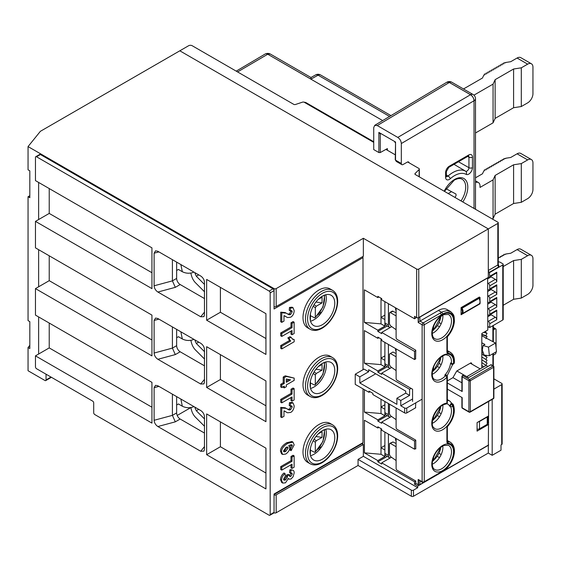 <?xml version="1.0" encoding="UTF-8"?>
<svg xmlns="http://www.w3.org/2000/svg" width="561" height="561" viewBox="0 0 561 561"><rect width="100%" height="100%" fill="white"/><g stroke="black" fill="none" stroke-linecap="round" stroke-linejoin="round"><path stroke-width="0.84" d="M487.53 416.557A0.996 0.575 180 0 1 487.537 416.585A0.996 0.575 180 0 1 487.243 416.991L479.48 421.479A2.496 1.438 180 0 1 478.365 421.851M487.243 416.725L487.243 424.326L479.48 428.814L479.48 421.479M477.074 429.186A2.496 1.438 0 0 0 479.48 428.814M487.243 424.326A0.996 0.575 0 0 0 487.537 423.92L487.537 416.585M433.597 457.061L433.534 460.56L432.608 460.847A14.2 8.198 120 0 0 433.597 460.02M433.597 416.171L433.534 419.803L432.608 420.098A14.2 8.198 120 0 0 433.597 419.263M384.888 432.075L384.888 453.365A4.993 2.882 120 0 0 385.919 455.651L389.446 457.692A4.993 2.882 120 0 0 390.239 457.923M388.415 434.109L388.415 455.406A4.993 2.882 120 0 0 389.446 457.692M396.108 441.198A9.986 5.764 -60 0 1 395.477 438.183M384.888 301.657L384.888 322.947A4.993 2.882 120 0 0 385.919 325.233L389.446 327.273A4.993 2.882 120 0 0 390.239 327.505M388.415 303.69L388.415 324.987A4.993 2.882 120 0 0 389.446 327.273M396.108 310.78A9.986 5.764 -60 0 1 395.477 307.765M318.297 366.592L322.063 364.419L322.063 370.127L315.92 369.278M314.083 371.936L316.236 373.486L315.352 375.021L313.199 373.479M322.063 370.127L316.236 373.486M310.415 382.939L314.504 385.035L315.289 384.685L315.352 375.021M310.254 387.202A16.486 9.516 120 0 0 310.415 387.153L310.415 381.207M318.297 299.343L322.063 297.169L322.063 302.877L315.92 302.035M310.254 319.952A16.486 9.516 120 0 0 310.415 319.903L310.415 313.957M310.415 319.903L310.324 320.345M322.063 302.877L316.236 306.243L314.083 304.693M313.199 306.229L315.352 307.779L315.289 317.435L314.504 317.785L310.415 315.689M315.352 307.779L316.236 306.243M433.597 326.236L433.534 330.141L432.608 330.429A14.2 8.198 120 0 0 433.597 329.602M439.593 317.365L438.625 318.311M439.593 317.75L439.228 317.708M461.079 308.62L462.04 308.08M475.567 299.553L475.819 299.097M433.597 367.104L433.534 370.898L432.608 371.186A14.2 8.198 120 0 0 433.597 370.358M439.593 358.241L438.877 358.921M283.571 451.233L284.672 450.756L286.937 447.054M35.462 355.863L151.94 423.106L151.94 382.35L35.462 315.107L35.462 288.613L151.94 355.863L151.94 315.107L35.462 247.857L35.462 221.371L151.94 288.613L151.94 247.857L35.462 180.614L35.462 157.382A1.501 0.863 60 0 1 35.771 156.694A1.501 0.863 60 0 1 36.521 156.771L269.119 291.061A1.501 0.863 60 0 1 270.178 292.891L270.178 514.605A1.501 0.863 60 0 1 269.869 515.286A1.501 0.863 60 0 1 269.119 515.215L94.76 414.551A1.501 0.863 60 0 1 93.701 412.714L93.701 402.931A1.501 0.863 -120 0 0 92.642 401.101L36.521 368.696A1.501 0.863 60 0 1 35.462 366.866L35.462 355.863L49.228 347.911L49.228 323.052M36.521 156.771L40.406 154.527L272.997 288.817L269.119 291.061M319.153 313.522L321.804 311.993M151.94 407.216L49.228 347.911M151.94 272.716L49.228 213.418L49.228 188.559M35.462 221.371L49.228 213.418M265.942 405.785L220.41 379.495L220.41 354.636M206.644 387.448L206.644 346.691L265.942 380.926L265.942 421.683L206.644 387.448L220.41 379.495M265.942 338.535L220.41 312.253L220.41 287.393M206.644 320.198L206.644 279.441L265.942 313.676L265.942 354.433L206.644 320.198L220.41 312.253M265.942 473.035L220.41 446.745L220.41 421.886M206.644 454.69L206.644 413.934L265.942 448.169L265.942 488.926L206.644 454.69L220.41 446.745M151.94 339.966L49.228 280.668L49.228 255.809M35.462 288.613L49.228 280.668M204.47 298.564L180.172 284.539A4.993 2.882 60 0 1 176.645 278.424L172.409 280.872L172.409 259.68M204.47 312.119L200.712 316.776L203.938 316.649L204.47 314.868L204.47 282.26C204.239 279.659 202.991 277.576 200.712 276.019L157.872 251.286L155.558 250.809L154.114 253.193L154.114 285.794C154.338 288.396 155.593 290.479 157.872 292.036L175.312 287.344L180.172 284.539M176.645 278.424L176.645 262.12M200.712 316.776L157.872 292.036M154.114 285.794L172.409 280.872L175.312 287.344M204.47 379.369L200.712 384.019L203.938 383.899L204.47 382.111L204.47 349.51C204.239 346.908 202.991 344.826 200.712 343.262L157.872 318.529L155.558 318.059L154.114 320.436L154.114 353.044C154.338 355.646 155.593 357.722 157.872 359.285L175.312 354.587L180.172 351.782A4.993 2.882 60 0 1 176.645 345.674L176.645 329.37M176.645 345.674L172.409 348.115L172.409 326.923M204.47 365.814L180.172 351.782M200.712 384.019L157.872 359.285M154.114 353.044L172.409 348.115L175.312 354.587M204.47 446.619L200.712 451.268L203.938 451.142L204.47 449.361L204.47 416.753C204.239 414.151 202.991 412.076 200.712 410.512L157.872 385.779L155.558 385.309L154.114 387.686L154.114 420.287C154.338 422.889 155.593 424.972 157.872 426.535L175.312 421.837L180.172 419.032A4.993 2.882 60 0 1 176.645 412.917L176.645 396.613M176.645 412.917L172.409 415.364L172.409 394.173M200.712 451.268L157.872 426.535M204.47 433.057L180.172 419.032M154.114 420.287L172.409 415.364L175.312 421.837M319.623 314.917L318.536 314.293M319.623 449.41L318.536 448.786M284.069 451.843A29.95 17.293 -60 0 1 283.929 451.128M319.153 448.015L321.804 446.486M325.815 294.742A17.468 10.084 -60 0 1 313.943 319.791A17.468 10.084 -60 0 1 310.542 321.201M322.414 324.679A17.468 10.084 -60 0 1 313.676 325.548A17.468 10.084 -60 0 1 313.676 305.373A17.468 10.084 -60 0 1 331.151 295.289A17.468 10.084 -60 0 1 333.823 309.286A17.468 10.084 -60 0 1 322.414 324.679M325.815 429.235A17.468 10.084 -60 0 1 313.943 454.284A17.468 10.084 -60 0 1 310.542 455.7M322.414 459.178A17.468 10.084 -60 0 1 313.676 460.041A17.468 10.084 -60 0 1 313.676 439.866A17.468 10.084 -60 0 1 331.151 429.782A17.468 10.084 -60 0 1 333.823 443.779A17.468 10.084 -60 0 1 322.414 459.178M325.815 361.985A17.468 10.084 -60 0 1 313.943 387.041A17.468 10.084 -60 0 1 310.542 388.45M322.414 391.929A17.468 10.084 -60 0 1 313.676 392.791A17.468 10.084 -60 0 1 313.676 372.623A17.468 10.084 -60 0 1 331.151 362.532A17.468 10.084 -60 0 1 333.823 376.536A17.468 10.084 -60 0 1 322.414 391.929M286.334 381.066L288.985 379.531M285.346 476.079L285.065 473.603C282.856 475.286 281.692 477.516 281.566 480.3L282.772 483.091L285.486 482.825L288.424 478.442L289.139 479.171L291.012 479.003L293.066 476.815L294.174 472.944C294.16 470.49 293.08 469.641 290.949 470.406L290.577 473.14L291.797 473.028L292.225 473.996L290.871 476.345L289.764 476.485L289.28 474.992L287.351 475.798L287.527 476.948L285.591 479.964L284.013 480.209L283.536 479.143L285.346 476.079M282.772 483.091L281.713 482.481L280.507 479.69C280.633 476.906 281.797 474.669 284.006 472.986L285.065 473.603M290.577 473.14L289.518 472.53L289.89 469.795L292.554 470.139M290.949 470.406L289.89 469.795M289.371 475.931L291.124 472.965M283.621 479.704L284.532 479.346L286.468 476.338L286.292 475.188L288.221 474.382L288.34 475.384M288.221 474.382L289.28 474.992M287.527 476.948L286.468 476.338M281.776 417.58L283.978 416.304L283.978 410.883L287.576 412.798L290.738 412.405C292.863 411.073 294.013 408.906 294.174 405.898L293.087 403.008L290.514 403.282L290.275 406.143L291.776 405.876L292.211 406.97L290.57 409.761L289.118 410.035L286.208 408.38L281.776 408.001L281.776 417.58L280.717 416.97L280.717 407.391L285.149 407.77L286.208 408.38M286.839 412.44L284.504 410.996M290.275 406.143L289.217 405.533L289.455 402.672L292.029 402.391L293.087 403.008M289.455 402.672L290.514 403.282M287.527 409.221L289.511 409.151L291.096 405.834M289.511 409.151L290.57 409.761M289.118 410.035L288.059 409.425M280.717 407.391L281.776 408.001M281.776 346.179L281.776 348.921L294.174 341.761L294.174 339.538L292.639 339.279L291.054 337.287L288.901 338.528L290.696 341.032L281.776 346.179L280.717 345.569L289.637 340.422L287.842 337.918L289.995 336.677L291.054 337.287M281.776 348.921L280.717 348.304L280.717 345.569M292.134 338.893L294.174 339.538M287.842 337.918L288.901 338.528M289.637 340.422L290.696 341.032M281.776 322.358L283.978 321.081L283.978 315.661L287.576 317.575L290.738 317.182C292.863 315.85 294.013 313.683 294.174 310.675L293.087 307.786L290.514 308.059L290.275 310.927L291.776 310.654L292.211 311.748L290.57 314.539L289.118 314.812L286.208 313.157L281.776 312.779L281.776 322.358L280.717 321.748L280.717 312.168L285.149 312.547L286.208 313.157M286.839 317.217L284.504 315.78M290.275 310.927L289.217 310.31L289.455 307.449L292.029 307.169L293.087 307.786M289.455 307.449L290.514 308.059M287.527 313.999L289.511 313.929L291.096 310.612M280.717 312.168L281.776 312.779M292.043 327.631L281.776 333.557L281.776 336.439L292.043 330.513L292.043 334.728L294.132 333.522L294.132 322.196L292.043 323.402L292.043 327.631L290.984 327.021L290.984 322.792L293.073 321.579L293.073 322.806M281.776 336.439L280.717 335.822L280.717 332.946L290.984 327.021M280.717 332.946L281.776 333.557M292.043 334.728L290.984 334.118L290.984 331.123M293.073 321.579L294.132 322.196M292.043 323.402L290.984 322.792M284.266 383.486L281.776 384.916L281.776 387.56L284.266 386.122L284.266 387.896L286.334 386.704L286.334 384.93L294.174 380.4L294.174 378.107L286.327 376.452L284.266 377.644L284.266 383.486L283.207 382.868L283.207 377.034L285.269 375.842L294.174 378.107M286.334 382.286L286.334 379.005L290.563 379.846L286.334 382.286M281.776 387.56L280.717 386.95L280.717 384.306L283.207 382.868M281.776 384.916L280.717 384.306M284.266 387.896L283.207 387.286L283.207 386.739M285.269 375.842L286.327 376.452M283.207 377.034L284.266 377.644M292.043 394.06L281.776 399.986L281.776 402.868L292.043 396.943L292.043 401.164L294.132 399.958L294.132 388.626L292.043 389.832L292.043 394.06L290.984 393.45L290.984 389.222L293.073 388.016L293.073 389.236M281.776 402.868L280.717 402.258L280.717 399.376L290.984 393.45M280.717 399.376L281.776 399.986M292.043 401.164L290.984 400.547L290.984 397.553M293.073 388.016L294.132 388.626M292.043 389.832L290.984 389.222M290.85 448.183L291.11 450.679L294.174 444.866L292.982 442.11L287.786 443.337C283.508 446.009 281.44 448.856 281.566 451.871L282.674 454.48L285.759 454.031C288.291 452.32 289.637 450.16 289.799 447.545L288.754 445.616C291.327 444.389 292.491 444.459 292.225 445.827L290.85 448.183L289.799 447.58L291.103 444.726M285.949 447.461C287.344 446.759 288.045 446.977 288.059 448.127L285.731 451.374C284.224 452.159 283.487 451.991 283.536 450.869L285.949 447.461M290.963 449.263L290.051 450.069L289.799 447.615M291.11 450.679L290.051 450.069M282.674 454.48L281.615 453.87L280.507 451.261C280.381 448.246 282.449 445.399 286.727 442.727L291.923 441.493L292.982 442.11M292.225 445.827L291.166 445.217M288.059 448.127L287.001 447.517M284.672 450.756L285.731 451.374M292.043 461.31L281.776 467.236L281.776 470.118L292.043 464.192L292.043 468.407L294.132 467.201L294.132 455.876L292.043 457.082L292.043 461.31L290.984 460.7L290.984 456.465L293.073 455.259L293.073 456.486M281.776 470.118L280.717 469.501L280.717 466.626L290.984 460.7M280.717 466.626L281.776 467.236M292.043 468.407L290.984 467.797L290.984 464.803M293.073 455.259L294.132 455.876M292.043 457.082L290.984 456.465M310.121 463.751L307.652 462.327A22.461 12.966 -60 0 1 307.652 436.388A22.461 12.966 -60 0 1 330.113 423.422L332.582 424.845A22.461 12.966 120 0 0 310.121 437.818A22.461 12.966 120 0 0 310.121 463.751C313.585 465.609 317.582 465.265 322.105 462.713C326.446 460.132 330.141 456.226 333.192 450.995C335.878 446.247 337.364 441.542 337.645 436.879C337.876 431.121 336.186 427.11 332.582 424.845M310.121 396.508L307.652 395.077A22.461 12.966 -60 0 1 307.652 369.145A22.461 12.966 -60 0 1 330.113 356.172L332.582 357.602A22.461 12.966 120 0 0 310.121 370.569A22.461 12.966 120 0 0 310.121 396.508C313.585 398.366 317.582 398.015 322.105 395.47C326.446 392.882 330.141 388.976 333.192 383.745C335.878 378.998 337.364 374.292 337.645 369.629C337.876 363.872 336.186 359.86 332.582 357.602M310.121 329.258L307.652 327.834A22.461 12.966 -60 0 1 307.652 301.895A22.461 12.966 -60 0 1 330.113 288.929L332.582 290.353A22.461 12.966 120 0 0 310.121 303.319A22.461 12.966 120 0 0 310.121 329.258C313.585 331.116 317.582 330.773 322.105 328.22C326.446 325.632 330.141 321.726 333.192 316.502C335.878 311.755 337.364 307.042 337.645 302.379C337.876 296.629 336.186 292.618 332.582 290.353M269.869 515.286L273.747 513.049A1.501 0.863 -120 0 0 274.056 512.361L270.178 514.605M274.056 494.529L362.694 443.358A1.501 0.863 -120 0 0 363.002 442.671L363.002 388.871M363.002 369.72L363.002 257.639A1.501 0.863 -120 0 0 362.694 256.594M274.056 306.544L274.056 306.544A1.501 0.863 0 0 0 276.173 306.544L363.353 256.216L363.353 238.278L416.655 269.049L416.655 317.547A1.501 0.863 0 0 0 418.772 317.547L488.301 277.407L488.301 228.909L418.772 269.049A1.501 0.863 180 0 1 416.655 269.049M363.002 442.671L274.056 494.024L274.056 512.768A1.501 0.863 0 0 0 276.173 512.768L276.173 494.837A1.501 0.863 180 0 1 274.056 494.837M270.178 292.891L274.056 290.647L274.056 308.992L363.002 257.639M276.173 306.544L276.173 288.613A1.501 0.863 180 0 1 274.056 288.613L274.056 290.647A1.501 0.863 -120 0 0 272.997 288.817M40.406 154.527A1.501 0.863 -120 0 0 39.656 154.45L35.771 156.694M449.354 82.467A4.993 2.882 120 0 1 451.822 82.236A4.993 4.993 0 0 0 446.893 82.201A4.993 2.882 60.9 0 1 449.354 82.467L470.532 94.69A4.993 2.91 60.4 0 1 474.031 100.826C473.821 98.231 472.643 96.19 470.504 94.711L449.326 82.481L377.251 125.559L374.734 125.327L373.724 127.599L373.724 149.577L378.864 152.543L380.267 152.557L387.399 148.581L387.399 150.271M449.326 82.481L446.808 82.25L374.72 125.334M474.031 100.749L401.325 143.532C401.108 140.937 399.93 138.904 397.791 137.417L470.504 94.711M389.572 116.457L318.08 75.181A4.993 2.882 -119.1 0 0 315.626 74.915L310.976 77.502L310.962 79.15L267.73 54.228A4.993 2.882 -120 0 0 265.248 53.968A4.993 2.882 -120 0 0 265.22 53.989L236.223 71.142M380.695 133.791L380.267 134.03L378.864 132.396L395.547 142.024L395.253 159.738L396.375 161.477L395.547 160.151A0.996 0.568 179.6 0 1 395.253 159.752A0.996 0.568 179.6 0 1 395.253 159.745A0.996 0.575 -0 0 0 395.547 160.144L401.325 163.489A2.496 1.438 120 0 0 401.837 164.632A2.496 1.438 120 0 0 403.071 164.52L407.342 162.101A2.496 1.438 -60 0 1 409.06 162.781M310.962 105.496L310.962 106.141M401.325 143.532L401.325 163.489M377.251 125.559L397.791 137.417M445.932 188.65L455.995 194.064L456.065 195.656L454.943 197.423M382.665 120.587L267.73 54.228L237.584 71.934M303.648 102.074L305.731 102.474L373.724 141.73M468.519 155.986A2.756 1.592 -60 0 1 468.94 157.136L467.692 156.428M380.267 152.557L380.267 134.03A0.996 0.575 60.9 0 1 380.393 133.637M488.652 401.438L488.301 453.064L413.478 496.261L413.478 490.153A1.501 0.863 180 0 1 411.36 490.153L358.058 459.382L363.353 456.324L363.353 444.501L276.173 494.837M488.301 445.322L417.714 486.071L417.714 487.705L413.478 490.153M415.918 483.442L414.537 484.241L417.714 486.071M373.724 142.375L304.293 102.291A1.501 0.863 0 0 0 302.484 102.158L295.528 104.472A1.501 0.863 180 0 1 293.719 104.339L192.171 45.714A2.496 1.438 180 0 0 188.643 45.714L179.822 50.806L488.301 228.909L179.822 50.806L40.385 131.309L28.05 146.582L28.05 169.815L29.817 170.832L29.817 197.731L28.05 196.708L29.817 195.691M28.05 196.708L28.05 320.604L29.817 321.628L29.817 348.528L28.05 347.504L29.817 345.324M28.05 347.504L28.05 370.737L44.992 380.519A1.501 0.863 60 0 0 45.743 380.589A1.501 0.863 60 0 0 46.051 379.909L46.051 374.201M381.003 428.611L381.003 454.284L364.412 452.86L364.412 420.252L377.826 428.001L377.826 426.774L381.711 429.018L381.711 430.238L414.537 449.193L415.764 448.484M391.522 416.423L381.711 422.089L381.711 423.31L377.826 421.073L387.216 415.645M415.764 440.329L414.537 441.037L381.711 422.089M391.648 367.441L381.711 373.184L381.711 374.404L377.826 372.16L387.216 366.74M368.647 371.754L359.825 376.852L355.239 374.201L364.061 369.103L368.647 371.754L368.647 369.72L405.708 391.115L405.708 393.149L409.593 395.393L409.593 389.278L381.711 373.184M409.593 389.278L411.122 388.394M391.746 326.628L381.711 332.428L381.711 333.648L377.826 331.404L387.216 325.983M415.764 350.667L414.537 351.375L381.711 332.428M358.058 459.382L358.058 465.49L276.173 512.768M405.708 391.115L375.709 373.794L359.825 382.96L359.825 376.852M405.708 393.149L396.886 398.247L396.886 404.362L359.825 382.96M412.58 398.969L400.771 405.785L400.771 400.484L396.886 398.247M422.124 399.166L406.767 408.029A1.501 0.863 180 0 1 404.649 408.029L400.771 405.785M409.593 395.393L400.771 400.484M391.431 457.229L381.711 462.846L381.711 464.066L377.826 461.822L387.216 456.402M415.764 481.086L414.537 481.794L381.711 462.846M377.826 428.001L378.885 427.384M404.649 408.029L404.649 412.917L372.883 394.579L372.883 393.352L369.005 391.115L369.005 392.335L370.064 391.725M355.239 374.201L355.239 384.39L369.005 392.335M377.826 372.16L377.826 370.94L384.888 366.866L384.888 360.344L381.003 358.1L381.003 364.622L364.412 363.198L364.412 330.59L377.826 338.332L377.826 337.112L381.711 339.356L381.711 340.576L414.537 359.531L415.764 358.823M377.826 331.404L377.826 330.184L384.888 326.109L384.888 319.588L381.003 317.344L381.003 323.865L364.412 322.442L364.412 289.834L377.826 297.582L377.826 296.355L381.711 298.599L381.711 299.819L414.537 318.774L415.764 318.066M377.826 338.332L378.885 337.722M377.826 297.582L378.885 296.965M381.003 338.949L381.003 358.1L384.888 355.863M381.003 298.193L381.003 317.344L384.888 315.107M395.554 308.943L396.108 308.627M384.888 404.769L381.003 407.005L384.888 409.25L384.888 415.771L377.826 419.845L364.412 412.104L364.412 389.685M377.826 461.822L377.826 460.602L384.888 456.528L384.888 450.006L381.003 447.762L384.888 445.525M395.554 439.361L396.108 439.046M377.826 460.602L364.412 452.86M384.888 456.528L381.003 454.284M384.888 415.771L381.003 413.527L381.003 399.264M381.003 413.527L364.412 412.104M377.826 421.073L377.826 419.845M377.826 370.94L364.412 363.198M384.888 366.866L381.003 364.622M377.826 330.184L364.412 322.442M384.888 326.109L381.003 323.865M276.173 288.613L363.353 238.278M404.649 412.917A1.501 0.863 0 0 0 406.767 412.917L415.764 407.728M363.353 456.324L417.714 487.705M358.058 465.49L411.36 496.261A1.501 0.863 0 0 0 413.478 496.261M28.05 146.582L274.056 288.613M414.537 318.774L414.537 316.327L416.655 317.547M414.537 359.531L414.537 351.375M414.537 449.193L414.537 441.037M414.537 484.241L414.537 481.794M478.519 304.679L478.961 304.048M480.041 302.512L480.041 303.796L461.079 314.749L461.079 307.61L479.346 297.064L480.041 297.47L480.041 300.486M38.639 219.533L38.639 182.444M38.639 286.783L38.639 249.694M38.639 354.026L38.639 316.937M363.353 444.501L362.027 443.737M290.247 470.006L291.075 469.522M204.47 426.234L195.123 416.893C192.991 414.551 191.582 411.437 190.887 407.552L177.206 415.449M481.815 335.78L495.538 343.044L496.464 351.656L489.409 355.73L484.115 355.064L482.285 350.008L483.091 345.52L488.491 347.119L489.409 355.73M495.538 343.044L488.491 347.119M481.815 352.687L483.435 353.199M483.091 345.52L484.928 344.461L481.815 342.813M461.163 308.571A3.562 2.055 60 0 1 461.43 308.704A3.562 2.055 60 0 1 461.479 308.732A3.562 2.055 60 0 1 461.661 308.845A4.993 4.993 0 0 0 461.43 308.704M471.359 308.809L471.359 308.438M462.019 309.693L461.079 310.24M532.95 67.201L532.95 93.694A7.489 4.32 -60 0 1 527.656 102.866L521.302 106.534L513.588 107.726L495.132 118.385L493.063 122.838L493.063 84.115L495.132 79.662L513.588 69.01L521.302 67.818L527.656 64.15A7.489 4.32 -60 0 1 531.4 63.779A7.489 4.32 -60 0 1 532.95 67.201M531.4 63.779L520.811 57.664A7.489 4.32 120 0 0 517.067 58.035L510.713 61.703L505.594 62.495M495.005 68.933L495.005 67.916L495.005 68.933L493.245 68.933L493.245 69.957L491.478 69.957L491.478 70.974L489.711 70.974L489.711 71.99L487.951 71.99L487.951 73.014L486.184 73.014L486.184 74.031L484.416 74.031L484.416 75.048L483.848 75.048L482.481 78.007L463.484 88.968M491.478 70.974L491.478 69.957M493.245 68.933L493.245 69.957M489.711 71.99L489.711 70.974M487.951 73.014L487.951 71.99M486.184 74.031L486.184 73.014M484.416 75.048L484.416 74.031M505.594 62.825L503.834 62.825L503.834 63.842L502.067 63.842L502.067 64.859L500.3 64.859L500.3 65.882L498.54 65.882L498.54 66.899L496.773 66.899L496.773 67.916L495.005 67.916M496.773 66.899L496.773 67.916M498.54 65.882L498.54 66.899M500.3 64.859L500.3 65.882M502.067 63.842L502.067 64.859M503.834 62.825L503.834 63.842M473.933 95.16L493.063 84.115M521.302 67.818L521.302 106.534M475.497 132.978L493.063 122.838M495.132 118.385L495.132 79.662M513.588 107.726L513.588 69.01M176.645 337.722L178.405 336.705L182.318 338.963C186.126 340.822 190.011 340.962 193.98 339.377M195.698 340.373L195.067 340.737L196.315 343.493L204.47 351.649M190.887 340.31C191.582 344.188 192.991 347.301 195.123 349.643L204.47 358.984M195.067 340.737L194.948 339.938M488.301 270.479L488.301 228.909L497.831 223.404L497.831 264.974L488.301 270.479A1.501 0.863 -120 0 0 489.36 272.309L498.89 266.812L498.708 265.746M407.637 161.961L418.892 168.454A1.501 0.863 180 0 1 419.326 169.064A1.501 0.863 180 0 1 419.13 169.499L415.112 173.517A1.501 0.863 0 0 0 414.909 173.945A1.501 0.863 0 0 0 415.343 174.562L497.831 222.184A1.501 0.863 180 0 1 498.273 222.794A1.501 0.863 180 0 1 497.831 223.404M395.253 154.808L385.905 149.408M488.301 453.064L492.186 455.308L501.008 450.21L501.008 444.908L501.716 444.501A1.501 0.863 0 0 0 502.151 443.891L502.151 383.983A1.501 0.863 180 0 1 501.716 384.594L493.89 389.11M493.329 327.996L495.005 328.963A1.501 0.863 -60 0 1 495.756 328.886A1.501 0.863 -60 0 1 496.064 329.573L496.064 347.953M493.329 355.197L495.005 354.229A1.501 0.863 -60 0 0 496.064 352.399L496.064 351.887M492.186 455.308L492.186 399.397M478.063 304.567L478.063 304.939M487.79 326.425L489.711 327.533L489.711 323.767A1.999 1.15 -120 0 0 488.301 321.32L487.79 321.025M487.79 314.707L488.301 315.002A1.999 1.15 -120 0 0 489.297 315.1A1.999 1.15 -120 0 0 489.711 314.188L489.711 311.131A1.999 1.15 -120 0 0 488.301 308.683L487.79 308.389M479.992 303.831A1.999 1.15 60 0 1 479.837 303.094M479.83 299.672L479.83 298.291A1.999 1.15 60 0 1 480.041 297.554M487.79 302.07L488.301 302.365A1.999 1.15 -120 0 0 489.297 302.47A1.999 1.15 -120 0 0 489.711 301.552L489.711 298.494A1.999 1.15 -120 0 0 488.301 296.054L487.79 295.752M487.79 289.434L488.301 289.735A1.999 1.15 -120 0 0 489.297 289.834A1.999 1.15 -120 0 0 489.711 288.922L489.711 285.865A1.999 1.15 -120 0 0 488.301 283.417L487.79 283.123M488.301 277.099A1.999 1.15 -120 0 0 489.297 277.197A1.999 1.15 -120 0 0 489.711 276.285L489.36 272.309M493.89 378.85L501.716 383.373A1.501 0.863 180 0 1 502.151 383.983M485.672 356.361L486.036 356.151M487.951 416.318L487.951 422.791M489.767 276.931L490.419 277.302M487.79 278.824L491.127 276.896L495.363 279.343A1.999 1.15 60 0 1 496.773 281.783L489.711 285.865M489.297 277.197L496.359 273.123A1.999 1.15 60 0 0 496.773 272.211L496.773 281.783M489.767 289.56L490.419 289.939M487.79 291.461L491.127 289.532L495.363 291.972A1.999 1.15 60 0 1 496.773 294.42L489.711 298.494M489.297 289.834L496.359 285.759A1.999 1.15 60 0 0 496.773 284.841L496.773 294.42M489.767 302.197L490.419 302.575M487.79 304.09L491.127 302.162L495.363 304.609A1.999 1.15 60 0 1 496.773 307.056L489.711 311.131M489.297 302.47L496.359 298.389A1.999 1.15 60 0 0 496.773 297.477L496.773 307.056M489.767 314.833L490.419 315.205M487.79 316.727L491.127 314.798L495.363 317.245A1.999 1.15 60 0 1 496.773 319.693L489.711 323.767M489.297 315.1L496.359 311.025A1.999 1.15 60 0 0 496.773 310.114L496.773 319.693M495.005 328.963L493.329 329.931M502.775 319.994A1.501 0.863 0 0 0 503.21 319.384L503.21 264.364A1.501 0.863 180 0 1 502.775 264.974L502.775 319.994L489.711 327.533M487.79 316.236L488.21 316.481M489.977 315.464L489.325 315.086M498.273 262.036A1.501 0.863 180 0 1 500.054 262.183L502.775 263.754A1.501 0.863 180 0 1 503.21 264.364M488.652 326.923L487.79 327.428M485.833 331.165L485.833 332.526L487.067 333.36L485.833 335.625L487.067 336.467L485.833 338.683M486.485 355.358L485.833 356.516L487.067 357.196L485.833 359.461L487.053 360.183L485.833 362.42L487.067 363.121L485.833 365.386L486.331 365.681M485.833 335.625L481.815 334.314M487.067 333.36L483.799 332.336M485.833 332.526L484.255 332.07M487.067 336.467L481.773 334.587M483.764 366.831L481.815 365.372M485.833 365.386L481.815 362.539M485.833 362.42L481.815 359.72M485.833 359.461L481.815 356.915M485.854 356.466L481.815 354.033M485.833 356.516L481.815 354.124M489.711 272.513L502.775 264.974M384.888 401.508L384.888 412.615A4.993 2.882 120 0 0 385.919 414.895L389.446 416.935A4.993 2.882 120 0 0 390.239 417.167M388.415 403.541L388.415 414.649A4.993 2.882 120 0 0 389.446 416.935M462.327 408.233A0.996 0.575 -60 0 1 462.18 407.826L462.18 397.637L447.341 389.068M466.773 376.648L485.475 365.842A0.996 0.575 180 0 1 486.892 365.842L487.951 366.459M490.77 364.825L492.888 366.045A0.996 0.575 120 0 1 493.385 365.996L491.268 364.776A0.996 0.575 120 0 0 490.77 364.825L468.533 377.665L463.947 375.014A0.996 0.575 -120 0 0 463.449 374.965L462.39 375.575A0.996 0.575 60 0 1 462.888 375.625A0.996 0.575 120 0 0 462.18 376.852A0.996 0.575 180 0 1 461.892 376.438A0.996 0.575 180 0 1 462.18 376.031L462.18 376.852L468.891 380.723L468.891 411.697A0.996 0.575 0 0 0 470.3 411.697A0.996 0.575 60 0 1 470.097 412.153L493.385 398.703A0.996 0.575 -120 0 0 493.596 398.247A0.996 0.575 0 0 0 493.883 397.868L493.89 366.866A0.996 0.575 180 0 1 493.596 367.273A0.996 0.575 -120 0 0 492.888 366.045L469.592 379.495A0.996 0.575 60 0 1 470.3 380.723A0.996 0.575 180 0 1 468.891 380.723A0.996 0.575 120 0 1 469.592 379.495L462.888 375.625L462.18 376.031A0.996 0.575 60 0 1 462.39 375.575M461.892 376.438L461.892 391.115A0.996 0.575 0 0 0 462.18 391.522L447.341 382.953M452.944 377.63L461.892 382.791M456.885 370.94L463.933 375.007M480.181 368.9L470.3 363.198M493.596 367.273L493.596 398.247L470.3 411.697L470.3 380.723L493.596 367.273L493.596 366.459A0.996 0.575 180 0 1 493.883 366.817M469.592 412.104L468.891 411.697A0.996 0.575 120 0 0 469.094 412.153L462.39 408.282M461.892 407.468A0.996 0.575 0 0 0 462.18 407.826L468.891 411.697M462.18 397.637L462.18 407.005M176.645 404.972L178.405 403.955L182.318 406.213C186.126 408.071 190.011 408.212 193.98 406.627M195.698 407.616L195.067 407.987L196.315 410.743L204.47 418.899M195.067 407.987L194.948 407.188M531.4 255.332L520.811 249.217A7.489 4.32 120 0 0 517.067 249.589L527.656 255.697A7.489 4.32 -60 0 1 531.4 255.332A7.489 4.32 -60 0 1 532.95 258.754L532.95 285.247A7.489 4.32 -60 0 1 527.656 294.42L521.302 298.087L513.588 299.279L503.21 305.268M505.594 254.049L510.713 253.256L517.067 249.589M505.594 254.378L503.834 254.378L503.834 255.395L502.067 255.395L502.067 256.412L500.3 256.412L500.3 257.429L498.54 257.429L498.273 258.453M503.834 254.378L503.834 255.395M502.067 255.395L502.067 256.412M500.3 256.412L500.3 257.429M498.54 257.429L498.54 258.453M503.21 266.552L513.588 260.563L521.302 259.364L521.302 298.087M513.588 299.279L513.588 260.563M527.656 255.697L521.302 259.364M318.297 433.835L322.063 431.668L322.063 437.37L315.92 436.528M314.083 439.186L316.236 440.736L315.352 442.271L313.199 440.722M322.063 437.37L316.236 440.736M310.415 450.181L314.504 452.278L315.289 451.928L315.352 442.271M310.324 454.838L310.415 448.456M479.143 298.34A4.495 2.595 -120 0 0 479.136 298.326L479.038 298.396A0.996 0.575 -120 0 0 478.526 297.849L461.584 307.624A0.996 0.575 60 0 1 462.096 308.178L461.493 308.515A4.495 2.595 60 0 1 461.493 313.557A0.498 0.407 57.3 0 0 462.096 313.781A0.996 0.575 60 0 1 462.089 313.788A0.996 0.575 60 0 1 461.584 313.739L461.626 313.718M479.01 304.02A0.996 0.575 -120 0 0 479.024 304.006A0.996 0.575 -120 0 0 479.038 303.999A0.498 0.407 57.3 0 0 479.073 303.978C480.433 303.606 480.489 301.706 479.22 298.284M176.645 270.479L178.405 269.455L182.318 271.713C186.126 273.579 190.011 273.712 193.98 272.127M195.698 273.123L195.067 273.495L196.315 276.25L204.47 284.399M190.887 273.06C191.582 276.945 192.991 280.051 195.123 282.393L204.47 291.741M195.067 273.495L194.948 272.688M384.888 342.413L384.888 363.703A4.993 2.882 120 0 0 385.919 365.989L389.446 368.03A4.993 2.882 120 0 0 390.239 368.261M388.415 344.447L388.415 365.744A4.993 2.882 120 0 0 389.446 368.03M396.108 351.537A9.986 5.764 -60 0 1 395.477 348.521M451.514 191.659L448.239 193.552M484.416 170.825L484.416 169.808L484.416 170.825L483.848 170.825L482.481 173.784L475.497 177.809M505.594 158.602L503.834 158.602L503.834 159.619L502.067 159.619L502.067 160.635L500.3 160.635L500.3 161.652L498.54 161.652L498.54 162.676L496.773 162.676L496.773 163.693L495.005 163.693L495.005 164.71L495.005 163.693M503.834 158.602L503.834 159.619M502.067 159.619L502.067 160.635M500.3 160.635L500.3 161.652M498.54 161.652L498.54 162.676M496.773 162.676L496.773 163.693M486.184 169.808L486.184 168.791L486.184 169.808L484.416 169.808M487.951 168.791L487.951 167.767L487.951 168.791L486.184 168.791M489.711 167.767L489.711 166.75L489.711 167.767L487.951 167.767M491.478 166.75L491.478 165.733L491.478 166.75L489.711 166.75M495.005 164.71L493.245 164.71L493.245 165.733L491.478 165.733M493.245 164.71L493.245 165.733M521.302 163.595L527.656 159.92A7.489 4.32 -60 0 1 531.4 159.555A7.489 4.32 -60 0 1 532.95 162.978L532.95 189.471A7.489 4.32 -60 0 1 527.656 198.643L521.302 202.311L513.588 203.503L513.588 164.787L521.302 163.595L521.302 202.311M513.588 203.503L495.132 214.155L493.063 218.615L492.355 219.021M493.063 218.615L493.063 179.892L495.132 175.439L513.588 164.787M475.497 182.563A7.489 4.32 120 0 1 478.456 182.577A7.489 4.32 120 0 1 480.006 186.007L480.006 187.43L493.063 179.892M495.132 214.155L495.132 175.439M531.4 159.555L520.811 153.441A7.489 4.32 120 0 0 517.067 153.812L510.713 157.48L505.594 158.272M451.682 364.194A1.501 1.501 0 0 0 453.141 364.173A1.501 0.87 -120 0 0 453.456 363.486L453.982 363.177A16.143 9.32 120 0 0 448.562 353.395L447.559 353.346A3.001 1.732 -60 0 1 446.907 351.957L446.907 338.444A1.501 0.87 180 0 0 447.341 337.834L447.587 336.249A16.143 9.32 120 0 0 448.057 335.695A16.143 9.32 120 0 0 453.73 317.596A16.143 9.32 120 0 0 442.657 314.027A16.143 9.32 120 0 0 441.219 314.959A1.501 0.87 -120 0 0 440.154 313.122L442.811 311.664L446.822 310.612L450.974 311.839M441.219 314.959L424.249 324.763L424.249 481.731L441.219 471.934A16.143 9.32 120 0 0 442.657 471.205A16.143 9.32 120 0 0 453.73 454.852A16.143 9.32 120 0 0 448.057 443.295A16.143 9.32 120 0 0 447.587 443.295A1.501 1.227 -64 0 0 447.355 441.437M447.587 443.295A3.001 1.732 -60 0 1 446.907 441.886L446.907 428.373A1.501 0.87 180 0 0 447.341 427.763L447.559 426.227A16.143 9.32 120 0 0 448.064 425.638A16.143 9.32 120 0 0 453.092 405.785L452.517 406.129A1.501 0.87 -120 0 0 451.458 404.285L450.707 403.899L449.747 406.206A13.843 7.994 120 0 0 447.545 403.997A13.843 7.994 120 0 0 446.759 403.696M396.108 348.893L396.108 356.796L390.4 353.5L389.453 354.11L389.453 364.741L390.4 366.557L396.108 370.59L396.108 378.514A1.487 0.863 -120 0 0 397.167 380.337L412.58 389.243L412.58 401.424M389.453 404.144L389.453 413.808L390.4 415.631L396.108 419.656L396.108 427.58A1.487 0.863 -120 0 0 397.167 429.403L415.764 440.147L415.764 448.94L415.364 448.716M396.108 308.136L396.108 315.92L390.4 312.624L389.748 312.561L389.453 313.234L389.453 323.865L390.4 325.682L396.108 329.707L396.108 337.638A1.487 0.863 -120 0 0 397.167 339.461L415.764 350.197L415.603 358.907M396.108 315.92L396.108 329.707M396.108 407.987L396.108 419.656M390.4 443.449L389.748 443.379L389.453 444.053L389.453 454.683L390.4 456.507L396.108 460.532L396.108 446.745L390.4 443.449L392.966 441.963L396.108 443.499M389.734 312.568L392.265 311.103L396.108 312.68M396.108 356.796L396.108 370.59M389.734 443.386L392.966 441.963M442.804 355.94A13.296 7.672 -60 0 1 442.811 358.823A13.296 7.672 -60 0 1 433.492 373.647A13.296 7.672 -60 0 1 432.222 374.278M450.911 363.794L450.595 362.932A13.843 7.994 -60 0 1 444.719 375.246L445.483 375.737A1.501 0.463 43.2 0 1 446.907 377.209L446.907 403.121A15.399 8.892 120 0 0 431.851 421.872A15.399 8.892 120 0 0 444.375 428.576A15.399 8.892 120 0 0 452.517 406.129A1.501 1.15 152.1 0 1 450.553 406.62L449.747 406.206M445.89 374.839L444.719 375.246M447.124 375.821L452.755 364.327M396.108 353.556L392.966 352.02L390.4 353.5M488.652 415.904L477.074 422.594L477.074 431.107L488.652 424.425M488.652 422.384L487.537 423.029M442.804 405.014A13.296 7.672 -60 0 1 433.492 422.714A13.296 7.672 -60 0 1 432.222 423.345M445.974 404.004A1.501 1.501 0 0 0 447.341 402.51A1.501 0.87 0 0 1 446.907 403.121A1.501 1.136 84.9 0 1 445.974 404.004C440.329 405.182 435.96 409.965 432.861 418.359C431.269 428.029 433.422 426.57 434.452 428.45A13.899 8.022 120 0 0 441.654 427.917A13.899 8.022 120 0 0 450.553 406.62A1.501 0.813 -62.8 0 1 451.458 404.285M448.562 353.395L447.468 351.488L449.368 351.852L451.605 353.269M450.707 403.899L451.233 403.597A1.501 0.87 -60 0 1 452.208 403.766L449.677 400.926L447.341 400.168M454.291 362.848L453.344 363.963M418.548 317.652L418.19 322.491L422.124 324.763L422.124 481.731A1.501 0.87 -60 0 0 422.433 482.418L418.19 479.459L418.19 484.753L415.764 483.351L415.764 481.022L397.167 470.286A1.487 0.863 -120 0 1 396.108 468.456L396.108 460.532M488.652 444.936L443.94 470.749M423.415 482.6L419.88 484.641A1.241 0.715 180 0 1 418.548 484.802A1.241 0.715 180 0 0 418.19 484.753M415.764 317.035L415.708 318.094M415.764 403.261L415.463 407.896M396.136 438.569A1.487 0.863 -120 0 0 396.108 438.814L396.108 446.745M418.19 322.491L418.19 317.757M450.595 362.932L451.395 363.353A1.501 0.82 117.4 0 0 451.696 364.201L450.932 363.801M448.113 335.99C452.033 330.934 454.13 325.934 454.396 320.997C454.101 315.857 454.494 315.065 450.329 311.418L447.166 309.588A17.524 10.119 120 0 0 438.407 310.457L420 321.081L423.183 322.919L440.154 313.122M487.635 277.786L487.79 330.029L481.815 333.479L481.815 367.96M487.79 277.877L419.88 317.084A1.241 0.715 180 0 1 419.242 317.281M418.548 321.937L419.88 321.158A1.501 0.87 -60 0 1 419.993 321.081L420 321.081M447.341 380.912L452.895 377.7L456.759 371.01L470.981 362.806L471.682 363.205L471.682 363.998M447.348 441.346L447.468 441.416A1.501 1.171 92.5 0 1 448.057 443.295M453.078 405.757L452.916 404.172A1.501 0.87 120.2 0 0 452.699 403.934A1.501 0.87 120.2 0 0 451.942 404.004L453.092 405.792M441.219 471.934A1.501 0.87 60 0 1 440.904 472.621L423.934 482.418A1.501 0.87 -120 0 0 424.249 481.731A1.501 0.87 0 0 1 422.124 481.731L418.19 479.459M442.811 445.89A13.296 7.672 -60 0 1 433.492 463.589A13.296 7.672 -60 0 1 432.222 464.22M442.811 315.072A13.296 7.672 -60 0 1 433.492 332.771A13.296 7.672 -60 0 1 432.222 333.402M440.736 447.229A12.707 7.335 -60 0 1 433.597 460.174M440.75 406.339A12.707 7.335 -60 0 1 433.597 419.425M384.888 453.365L388.415 455.406M384.888 322.947L388.415 324.987M324.132 362.546A16.486 9.516 -60 0 1 315.352 384.299M324.132 295.296A16.486 9.516 -60 0 1 315.352 317.049M440.778 316.376A12.707 7.335 -60 0 1 433.597 329.756M440.764 357.259A12.707 7.335 -60 0 1 433.597 370.512M154.114 253.193L158.931 251.896M154.114 320.436L158.931 319.139M154.114 387.686L158.931 386.389M280.507 479.69L281.566 480.3M291.166 473.386L292.225 473.996M289.813 475.735L290.871 476.345M284.532 479.346L285.591 479.964M291.152 406.353L292.211 406.97M291.152 311.131L292.211 311.748M289.511 313.929L290.57 314.539M288.059 314.202L289.118 314.812M286.727 442.727L287.786 443.337M280.507 451.261L281.566 451.871M322.414 462.026A20.967 12.104 -60 0 1 309.574 443.765A20.967 12.104 -60 0 1 335.254 428.941A20.967 12.104 -60 0 1 322.414 462.026M322.414 394.783A20.967 12.104 -60 0 1 309.574 376.515A20.967 12.104 -60 0 1 335.254 361.691A20.967 12.104 -60 0 1 322.414 394.783M322.414 327.533A20.967 12.104 -60 0 1 309.574 309.272A20.967 12.104 -60 0 1 335.254 294.448A20.967 12.104 -60 0 1 322.414 327.533M310.962 79.15L318.08 75.181A4.993 2.882 -60 0 1 320.548 74.95A4.993 4.993 0 0 0 315.626 74.915M321.579 112.277L321.579 111.625M314.553 107.572L314.553 108.217M378.864 152.543L378.864 132.396L395.547 142.024L395.547 160.144M448.807 167.332L446.339 171.603A2.496 1.438 180 0 1 445.609 172.627A5.252 3.029 -60 0 1 449.326 166.189A2.496 1.438 -120 0 1 448.807 167.332L468.218 156.126A2.496 1.438 -120 0 0 468.737 154.983A5.252 3.029 -60 0 1 472.453 157.129A2.496 1.438 180 0 1 468.94 157.136L468.94 167.683A2.496 1.438 180 0 0 472.453 167.669A5.252 3.029 -60 0 1 470.181 172.935A5.252 3.029 -60 0 1 466.142 174.38A2.496 2.041 -61.1 0 0 465.623 171.203A2.756 1.592 120 0 0 467.748 170.446A2.756 1.592 120 0 0 468.94 167.683L458.484 161.75M472.453 157.129L472.453 167.669M466.142 174.38A23.45 13.541 120 0 0 450.28 178.728A2.496 1.024 -131.5 0 0 448.078 176.014A25.946 14.979 -60 0 1 465.623 171.203L454.01 164.331M449.326 166.189L468.737 154.983M446.339 174.997L448.078 176.014A2.756 1.592 120 0 1 446.367 176.596M446.339 171.603L446.339 176.266A2.496 1.438 180 0 1 445.609 177.283L445.609 172.627M470.539 94.732L470.995 94.991M450.28 178.728A5.252 3.029 -60 0 1 445.609 177.283M444.193 191.217A18.723 10.813 -60 0 1 454.55 179.471A18.723 10.813 -60 0 1 467.054 182.5A18.723 10.813 -60 0 1 462.804 201.96M474.031 208.44L474.031 100.826A4.993 2.882 180 0 0 475.497 98.792A4.993 4.993 0 0 0 473 94.465A4.993 2.882 120 0 0 470.532 94.69M266.587 53.786L267.758 54.207L270.227 53.975L310.976 77.502M461.016 200.929A17.23 9.951 120 0 0 461.976 179.155C460.132 178.075 457.552 178.412 454.242 180.158L444.438 191.357M418.772 317.547L418.772 269.049M50.995 377.055L46.051 379.909M406.767 412.917L406.767 408.029M411.36 490.153L411.36 496.261M517.067 58.035L527.656 64.15M180.852 331.796L182.318 338.963M196.315 343.493L198.713 342.112M498.862 265.977L498.273 264.364A1.501 0.863 0 0 1 497.831 264.974A1.501 0.863 -120 0 0 498.89 266.812M415.112 173.517L415.112 174.38M419.13 169.499L419.13 176.743M501.716 384.594L501.716 444.501M496.773 272.211L489.711 276.285M488.301 283.417L495.363 279.343M496.773 284.841L489.711 288.922M488.301 296.054L495.363 291.972M496.773 297.477L489.711 301.552M488.301 308.683L495.363 304.609M496.773 310.114L489.711 314.188M488.301 321.32L495.363 317.245M492.888 325.703L492.888 341.642M492.888 353.725L492.888 365.709M484.066 355.386L484.066 354.931M384.888 412.615L388.415 414.649M462.888 375.625L463.947 375.014M462.18 391.522L462.18 376.852M180.852 399.046L182.318 406.213M196.315 410.743L198.713 409.355M324.132 429.789A16.486 9.516 -60 0 1 315.352 451.542M479.038 303.999L462.096 313.781A4.993 2.882 -120 0 0 462.096 308.178L479.038 298.396A4.993 2.882 60 0 1 479.038 303.999L462.089 313.788M180.852 264.554L182.318 271.713M196.315 276.25L198.713 274.862M384.888 363.703L388.415 365.744M517.067 153.812L527.656 159.92M437.391 456.451L439.501 457.608M418.19 317.926L418.548 318.129M431.781 333.486A15.385 8.885 -60 0 1 448.099 313.185A15.385 8.885 -60 0 1 448.099 334.945A15.385 8.885 -60 0 1 431.781 333.486M446.907 428.373A3.001 1.732 -60 0 1 447.559 426.227M447.341 376.592A1.501 1.501 0 0 0 446.654 375.33A1.501 0.813 122.7 0 0 445.483 375.737A13.899 8.022 120 0 1 434.452 379.376C430.617 378.023 431.753 365.765 438.604 359.201C446.535 352.581 446.142 355.443 448.337 355.323A13.899 8.022 120 0 1 451.395 363.353A1.501 0.75 -173.9 0 0 453.456 363.486A15.399 8.892 120 0 0 442.152 355.814A15.399 8.892 120 0 0 432.04 376.999A15.399 8.892 120 0 0 446.907 377.209A1.501 0.87 180 0 0 447.341 376.592L447.341 402.51M446.907 338.444A3.001 1.732 -60 0 1 447.587 336.249M431.781 464.305A15.385 8.885 -60 0 1 448.099 444.003A15.385 8.885 -60 0 1 448.099 465.763A15.385 8.885 -60 0 1 431.781 464.305M390.4 312.624L392.966 311.145M447.341 337.834L447.341 351.347A1.501 0.87 180 0 1 446.907 351.957M441.191 323.704L439.319 322.687M437.594 325.745L439.501 326.79M438.407 310.457L441.598 312.295A1.501 0.87 60 0 1 442.657 314.027M441.191 413.653L439.214 412.573M437.454 415.61L439.501 416.732M441.191 454.529L439.172 453.421M419.88 484.641L419.88 480.945M419.88 317.084L419.88 321.158M447.468 441.416L450.35 442.229L447.341 440.49M450.364 442.236L451.016 442.678M418.548 480.111L418.548 484.802M422.124 324.763A1.501 0.87 -60 0 1 423.183 322.919A1.501 0.87 60 0 1 424.249 324.763A1.501 0.87 0 0 1 422.124 324.763M447.341 427.763L447.341 441.269A1.501 0.87 180 0 1 446.907 441.886M442.657 471.205A1.501 0.87 60 0 1 442.349 471.794L440.904 472.621M448.344 445.273A13.899 8.022 -60 0 1 448.611 461.465A13.899 8.022 -60 0 1 434.459 469.326C433.092 468.533 432.342 466.661 432.215 463.702C433.099 455.399 436.893 449.34 443.604 445.518L448.344 445.273M448.344 314.455A13.899 8.022 -60 0 1 448.611 330.639A13.899 8.022 -60 0 1 434.459 338.507C433.092 337.715 432.342 335.836 432.215 332.876C433.099 324.581 436.893 318.522 443.604 314.693L448.344 314.455M437.531 366.585L439.501 367.665M441.191 364.58L439.277 363.535M433.38 460.805L441.149 446.921M433.38 420.049L441.163 406.031M315.149 384.923L322.982 374.222L324.707 362.322M315.149 317.68L322.982 306.979L324.707 295.079M433.38 330.387L441.198 316.067M433.38 371.144L441.184 356.95M288.081 478.561L289.139 479.171M320.548 74.95L390.982 115.615M401.837 164.632L396.592 161.603M395.26 142.803L394.748 141.898M451.822 82.236L473 94.465M475.497 98.785L475.497 209.288M265.248 53.968L265.283 53.954C267.001 53.218 268.649 53.225 270.227 53.975M51.43 377.308L45.743 380.589M419.326 176.855L419.326 169.064M495.756 328.886L493.329 327.484M493.329 365.961L493.329 353.472M493.329 341.873L493.329 325.45M484.508 355.653L484.508 355.113M498.273 264.364L498.273 222.794M493.883 366.747A0.996 0.996 0 0 0 493.575 366.137M469.199 412.202A0.996 0.996 0 0 0 469.88 412.244M493.498 398.633A0.996 0.996 0 0 0 493.876 397.966M461.899 407.531A0.996 0.996 0 0 0 462.201 408.142M461.892 397.469L461.892 407.419M315.149 452.173L322.982 441.472L324.707 429.572M478.456 182.577L475.497 180.866M450.357 352.301L447.341 350.562M449.123 400.645L447.341 399.614M453.681 363.858A1.501 1.501 0 0 0 454.256 363.107M446.654 375.33L445.925 374.86M450.301 352.294C453.421 354.307 454.761 357.792 454.333 362.757M453.162 404.355A1.501 1.501 0 0 0 452.699 403.934M453.267 404.551C455.651 411.122 453.933 418.24 448.106 425.904M450.35 442.236C459.452 448.688 451.836 466.443 442.349 471.794M422.433 482.418A1.501 1.501 0 0 0 423.934 482.418"/></g></svg>
